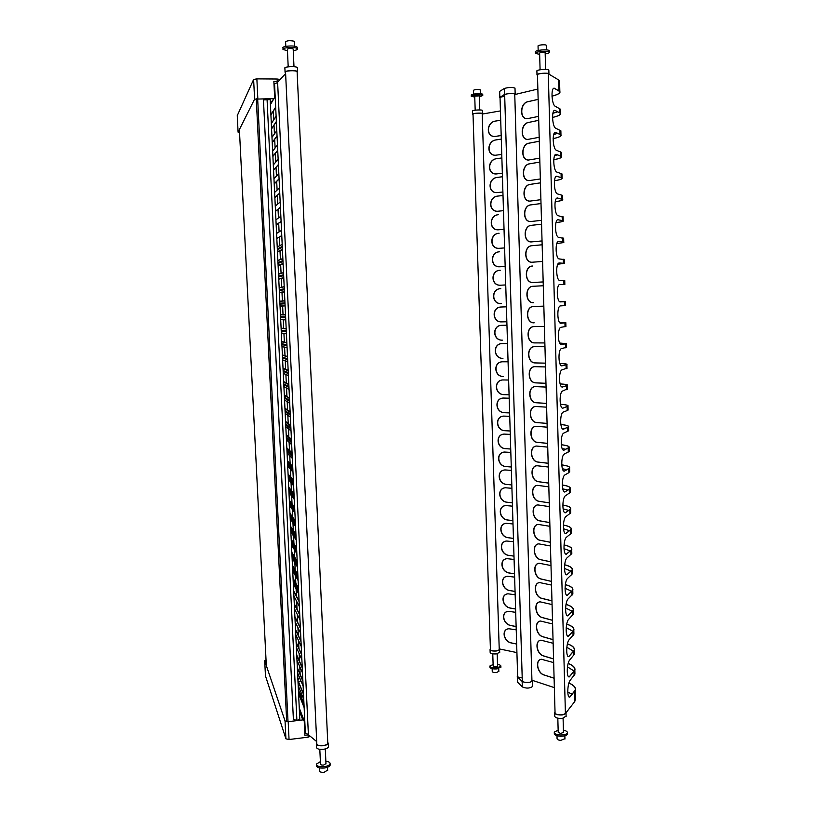 <?xml version="1.0" encoding="UTF-8"?>
<svg xmlns="http://www.w3.org/2000/svg" width="813" height="813" viewBox="0 0 813 813"><rect width="100%" height="100%" fill="white"/><g stroke="black" fill="none" stroke-linecap="round" stroke-linejoin="round"><path stroke-width="1.22" d="M268.016 99.216L267.985 98.637M263.463 99.877L270.18 99.582L299.814 719.627L296.887 720.298L293.402 719.627L263.463 99.877M266.034 659.892L264.692 660.735L285.048 721.009L288.188 721.67L302.792 719.912L299.397 711.05M302.792 719.912L304.214 720.846L299.255 707.96M303.96 703.712L298.391 689.81M308.422 734.8L304.895 735.328L304.214 720.846M310.261 736.314L308.188 737.157L308.086 734.932M308.188 737.157L289.052 739.525L285.922 738.834L265.455 675.867M270.414 104.613L274.631 97.448L270.363 103.566M278.117 81.615L273.869 81.452L274.631 97.448M239.54 132.539L238.087 132.173L254.591 99.145L273.239 98.647M280.109 79.481L277.131 79.024L277.243 81.483M277.131 79.024L256.867 78.881L253.626 79.461L237.254 115.649M280.434 207.386L275.516 211.309M277.731 150.415L272.894 156.472M293.656 590.899L299.103 601.224M296.115 642.189L301.623 654.374M298.544 693.062L304.123 707.076M296.725 654.943L302.253 667.595M294.276 603.754L299.733 614.557M277.05 136.096L272.233 142.692M279.753 193.189L274.865 197.64M281.105 221.553L276.166 224.947M278.412 164.704L273.554 170.222M275.688 107.367L270.912 115.05M295.495 629.404L300.993 641.132M297.934 680.379L303.503 693.946M297.324 667.676L302.873 680.776M294.885 616.589L300.363 627.86M276.369 121.747L271.572 128.881M279.083 178.962L274.205 183.951M298.666 592.108L293.239 582.098M298.036 578.673L292.619 569.13M297.395 565.198L291.999 556.143M296.755 551.702L291.379 543.125M296.115 538.176L290.749 530.076M295.475 524.619L290.129 516.997M294.824 511.042L289.499 503.897M294.184 497.424L288.869 490.778M293.534 483.786L288.249 477.617M292.883 470.117L287.619 464.436M292.233 456.418L286.979 451.235M291.582 442.689L286.349 437.994M290.932 428.929L285.719 424.732M290.282 415.148L285.078 411.449M289.621 401.327L284.448 398.126M288.971 387.486L283.808 384.783M288.31 373.604L283.168 371.409M287.65 359.702L282.528 358.015M286.989 345.769L281.887 344.59M286.328 331.806L281.247 331.135M285.668 317.802L280.597 317.649L285.668 317.792M284.997 303.777L279.957 304.143M284.337 289.723L279.306 290.597M283.666 275.637L278.656 277.03M282.995 261.522L278.005 263.442M298.656 591.722L293.219 581.732M298.625 591.214L293.198 581.234M298.015 578.297L292.599 568.785M297.995 577.769L292.578 568.267M297.375 564.852L291.979 555.807M297.355 564.303L291.958 555.269M296.735 551.366L291.359 542.799M296.715 550.797L291.339 542.251M296.095 537.86L290.739 529.771M296.074 537.271L290.708 529.202M295.454 524.324L290.109 516.712M295.424 523.714L290.089 516.123M294.814 510.767L289.489 503.633M294.784 510.137L289.458 503.023M294.174 497.17L288.859 490.524M294.143 496.519L288.828 489.893M293.523 483.542L288.229 477.383M293.493 482.871L288.198 476.743M292.873 469.894L287.609 464.223M292.843 469.203L287.568 463.562M292.233 456.215L286.979 451.032M292.192 455.504L286.938 450.351M291.582 442.506L286.339 437.821M291.542 441.774L286.308 437.109M290.922 428.766L285.709 424.579M290.891 428.014L285.678 423.847M290.271 414.996L285.078 411.307M290.241 414.224L285.038 410.555M289.621 401.205L284.438 398.004M289.58 400.403L284.408 397.242M288.961 387.374L283.798 384.681M288.93 386.561L283.767 383.899M288.31 373.513L283.168 371.328M288.269 372.679L283.127 370.525M287.65 359.631L282.528 357.944M287.609 358.777L282.487 357.12M286.989 345.718L281.887 344.539M286.948 344.834L281.847 343.696M286.328 331.765L281.237 331.104M286.288 330.871L281.196 330.23M285.617 316.877L280.556 316.755M284.957 302.853L279.906 303.249L284.957 302.843M284.296 288.818L279.266 289.723M284.286 288.788L279.266 289.702M283.625 274.743L278.615 276.176M283.625 274.703L278.615 276.125M282.954 260.648L277.965 262.599M282.954 260.587L277.965 262.528M282.324 247.376L277.355 249.815M282.284 246.522L277.314 248.991M282.284 246.43L277.314 248.91M275.505 211.177L280.424 207.244M280.851 216.228L275.922 219.825M272.883 156.259L277.721 150.202M278.148 159.267L273.3 164.988M299.123 601.62L293.676 591.285M295.749 634.536L301.247 646.447M301.643 654.841L296.135 642.636M298.188 685.542L303.747 699.282M304.143 707.615L298.564 693.58M276.816 238.463L281.765 235.587M296.359 647.321L301.877 659.699M302.273 668.073L296.745 655.41M293.899 596.01L299.357 606.518M299.753 614.974L294.296 604.161M272.223 142.458L277.04 135.862M277.467 144.948L272.64 151.208M274.855 197.488L279.753 193.027M280.18 202.031L275.272 206.156M276.166 224.825L281.095 221.431M281.522 230.394L276.572 233.463M273.544 170.029L278.402 164.511M278.829 173.555L273.961 178.738M270.902 114.775L275.678 107.092M276.105 116.208L271.318 123.556M295.129 621.711L300.617 633.164M301.013 641.579L295.526 629.831M297.578 672.829L303.127 686.121M303.523 694.465L297.965 680.877M296.969 660.085L302.497 672.92M302.893 681.284L297.355 668.154M294.519 608.876L299.987 619.852M300.383 628.286L294.906 617.006M271.562 128.637L276.359 121.493M276.786 130.598L271.979 137.397M274.205 183.779L279.072 178.779M279.499 187.813L274.611 192.468M316.704 741.588L307.67 734.159L305.363 733.214L274.56 83.576L276.908 82.916L285.617 73.607M327.791 743.377L297.111 71.646C296.328 70.101 284.184 70.69 285.556 72.205L316.806 743.61C315.698 746.395 327.243 746.161 327.791 743.377L327.761 742.808M297.873 679.16L299.875 678.337M304.997 725.542L304.357 723.865M274.215 88.8L274.764 87.834M569.669 697.158L575.187 690.227C575.838 687.554 573.744 685.176 568.907 683.093M568.927 683.022C573.876 685.125 576.01 687.524 575.36 690.237L569.771 697.148C566.824 697.991 567.342 683.225 570.37 680.044L574.933 674.089L574.882 672.026M541.539 659.262C535.056 659.719 537.271 673.123 544.151 674.953L554.09 678.144M554.09 678.225L543.978 674.973C537.047 673.123 534.883 659.597 541.458 659.272L553.663 662.595M567.474 666.863L574.283 671.182M569.181 676.924L574.669 670.349C575.33 667.768 573.165 665.481 568.155 663.499M568.175 663.418C573.287 665.42 575.513 667.737 574.842 670.359L569.283 676.914C566.285 677.757 566.773 662.849 569.842 659.831L574.425 654.17L574.374 652.199M541.102 640.177C534.507 640.624 536.671 654.17 543.612 655.888L553.562 658.906M553.562 658.977L543.44 655.908C536.448 654.17 534.344 640.502 541.021 640.187L553.135 643.296M566.834 647.28L573.693 651.304M568.694 656.619L574.151 650.42C574.821 647.92 572.586 645.735 567.423 643.855M567.444 643.784C572.708 645.685 575.004 647.9 574.324 650.43L568.805 656.619C565.757 657.453 566.204 642.402 569.303 639.536L573.907 634.181L573.856 632.321M540.655 621.041C533.968 621.467 536.062 635.156 543.074 636.772L553.023 639.607M553.033 639.679L542.901 636.792C535.838 635.156 533.806 621.345 540.574 621.051L552.596 623.957M566.204 627.656L573.094 631.366M568.206 636.264L573.632 630.421C574.313 628.032 572.006 625.939 566.702 624.16M566.722 624.099C572.128 625.888 574.496 628.002 573.805 630.431L568.317 636.254C565.218 637.087 565.635 621.894 568.765 619.191L573.389 614.13L573.338 612.382M540.218 601.833C533.419 602.24 535.442 616.091 542.525 617.595L552.494 620.248M552.494 620.319L542.352 617.616C535.218 616.091 533.257 602.128 540.137 601.844L552.057 604.547M565.604 607.982L572.474 611.366M567.728 615.848L573.114 610.36C573.805 608.073 571.427 606.102 566 604.435M566.011 604.364C571.559 606.051 573.978 608.053 573.287 610.36L567.83 615.837C564.679 616.65 565.055 601.315 568.236 598.775L572.86 594.018L572.819 592.372M539.771 582.575C532.881 582.962 534.832 596.966 541.976 598.358L551.956 600.837M551.956 600.898L541.804 598.378C534.608 596.976 532.718 582.85 539.69 582.586L551.529 585.075M565.025 588.256L571.824 591.305M567.24 595.36L572.596 590.228C573.287 588.073 570.868 586.203 565.32 584.649M565.33 584.588C570.99 586.163 573.47 588.043 572.769 590.238L567.342 595.35C564.151 596.163 564.476 580.675 567.698 578.297L572.342 573.836L572.301 572.311M539.334 563.257C532.332 563.622 534.212 577.789 541.438 579.059L551.417 581.366M551.427 581.417L541.265 579.08C533.989 577.799 532.169 563.511 539.253 563.257L550.99 565.553M564.486 568.47L571.153 571.183M566.742 574.811L572.067 570.045C572.769 568.002 570.299 566.265 564.659 564.822M564.669 564.771C570.421 566.224 572.952 567.982 572.24 570.045L566.854 574.811C563.612 575.604 563.887 559.954 567.159 557.748L571.813 553.602L571.783 552.179M538.887 543.867C531.793 544.222 533.592 558.561 540.889 559.71L550.889 561.834M550.889 561.885L540.716 559.73C533.369 558.561 531.631 544.11 538.806 543.877L550.442 545.96M563.978 548.643L570.431 551.001M566.255 554.202L571.549 549.791C572.25 547.881 569.74 546.275 564.019 544.944M564.029 544.893C569.872 546.224 572.433 547.86 571.712 549.791L566.366 554.202C563.074 554.984 563.307 539.161 566.61 537.129L571.285 533.287L571.254 531.976M538.45 524.426C531.245 524.761 532.972 539.273 540.34 540.299L550.34 542.23M550.34 542.281L540.157 540.32C532.739 539.273 531.092 524.639 538.369 524.436L549.903 526.316M563.5 528.755L569.679 530.757M565.767 533.531L571.021 529.476C571.732 527.708 569.191 526.224 563.409 525.015C569.313 526.184 571.915 527.688 571.193 529.476L565.868 533.531C562.535 534.304 562.718 518.298 566.072 516.448L570.756 512.922L570.726 511.723M538.013 504.924C530.706 505.239 532.342 519.924 539.781 520.828L549.801 522.576M549.801 522.627L539.608 520.848C532.109 519.924 530.543 505.117 537.921 504.934L549.364 506.611M563.084 508.816L568.866 510.462M565.279 512.79L570.492 509.09C571.214 507.464 568.653 506.113 562.82 505.036M562.83 504.995C568.775 506.082 571.387 507.444 570.665 509.09L565.381 512.79C561.996 513.562 562.129 497.373 565.523 495.706L570.228 492.485L570.208 491.398M537.566 485.361C530.157 485.656 531.712 500.523 539.232 501.296L549.263 502.871L539.06 501.316C531.489 500.523 530.005 485.534 537.484 485.361L548.816 486.845M562.708 488.816L567.972 490.117M564.781 491.997L569.964 488.643C570.685 487.17 568.124 485.961 562.271 485.005M562.271 484.965C568.246 485.92 570.868 487.15 570.137 488.643L564.893 491.987C561.458 492.749 561.539 476.367 564.974 474.883L568.836 472.699L569.679 471.012M537.129 465.737C529.619 466.012 531.082 481.062 538.673 481.713L548.714 483.095M548.714 483.125L538.501 481.723C530.848 481.072 529.466 465.89 537.037 465.737L548.267 467.018M562.413 468.766L566.966 469.711M564.293 471.134L569.425 468.136C570.157 466.814 567.606 465.737 561.753 464.914M561.753 464.873C567.718 465.707 570.34 466.794 569.598 468.136L564.395 471.134C560.919 471.875 560.94 455.29 564.425 454.01L569.171 451.418L569.141 450.554M536.682 446.042C529.08 446.296 530.442 461.55 538.115 462.058L548.165 463.258M548.165 463.288L537.942 462.079C530.218 461.55 528.928 446.174 536.6 446.052L547.718 447.12M562.21 448.644L565.797 449.274M563.795 450.209L568.897 447.557C569.628 446.398 567.088 445.463 561.275 444.762M561.275 444.731C567.21 445.433 569.811 446.378 569.07 447.557L563.907 450.199C560.37 450.93 560.35 434.142 563.876 433.055L568.633 430.788L568.612 430.036M536.245 426.297C528.531 426.53 529.802 441.977 537.556 442.353L547.616 443.359M547.616 443.39L537.383 442.363C529.578 441.977 528.379 426.408 536.153 426.297L547.169 427.171M562.169 428.481L564.385 428.786M563.307 429.213L568.358 426.916C569.1 425.91 566.59 425.128 560.838 424.549C566.712 425.097 569.283 425.9 568.531 426.916L563.409 429.213C559.832 429.925 559.75 412.923 563.328 412.039L567.22 410.565L568.084 409.457M535.797 406.48C527.993 406.693 529.161 422.343 536.997 422.587L547.068 423.4L536.824 422.597C528.938 422.354 527.84 406.571 535.716 406.49L546.621 407.161M562.311 387.039L567.281 385.423C568.023 384.752 565.635 384.254 560.106 383.929M560.106 383.909C565.757 384.234 568.206 384.742 567.454 385.423L562.413 387.039C558.755 387.72 558.541 370.261 562.21 369.793L567.007 368.096M534.913 366.663C526.915 366.836 527.881 382.913 535.869 382.862L545.96 383.289M545.96 383.309L535.696 382.872C527.647 382.923 526.763 366.704 534.822 366.673L545.513 366.948M561.813 365.85L566.742 364.58C567.484 364.072 565.187 363.716 559.832 363.513C565.309 363.696 567.667 364.061 566.915 364.58L561.915 365.85C558.206 366.511 557.931 348.818 561.661 348.574L566.468 347.314M534.466 346.663C526.377 346.805 527.231 363.116 535.31 362.913L545.411 363.147L535.127 362.923C526.997 363.116 526.224 346.684 534.375 346.673L544.954 346.745M561.549 344.58L566.204 343.675L559.649 343.025L566.376 343.665L561.417 344.6C557.667 345.24 557.322 327.293 561.092 327.273L565.929 326.47M534.019 326.602C525.838 326.714 526.58 343.249 534.741 342.893L544.852 342.944L534.568 342.903C526.346 343.259 525.686 326.592 533.928 326.602L544.395 326.48M560.818 323.279L565.655 322.7L559.588 322.446L565.828 322.69L560.919 323.279C557.118 323.909 556.712 305.698 560.533 305.912L565.391 305.556M533.582 306.471C525.3 306.552 525.92 323.33 534.171 322.822L533.999 322.832C525.696 323.34 525.147 306.43 533.48 306.471L543.836 306.155M560.36 301.897L565.116 301.653L559.883 301.775M559.872 301.775L565.289 301.643L560.421 301.897C556.6 302.507 556.082 284.164 559.933 284.479L564.842 284.499L559.852 284.489M533.602 302.68L533.419 302.69C525.086 303.361 524.588 286.328 532.962 286.278L543.277 285.759L533.135 286.278C524.761 286.328 525.259 303.351 533.602 302.68L533.419 302.69M564.74 280.627L559.862 280.455C556.072 280.871 555.482 262.629 559.314 262.975L564.293 263.321L557.82 264.245L564.12 263.331L559.405 262.975M543.165 281.928L532.749 282.497C524.456 283.178 524.07 266.237 532.383 266.034L532.566 266.024C524.294 266.227 524.598 283.036 532.84 282.487M564.192 259.56L559.303 258.93C555.533 259.123 554.883 241.024 558.683 241.39L563.744 242.091C564.517 242.467 562.22 242.924 556.844 243.473M542.606 261.461L532.058 262.233C523.826 262.884 523.562 246.075 531.804 245.719L542.149 244.784M556.854 243.453C562.098 242.924 564.334 242.467 563.572 242.091L558.572 241.4M542.149 244.804L531.987 245.709C523.785 246.054 523.968 262.741 532.139 262.233M563.653 238.433L558.734 237.345C554.984 237.305 554.283 219.347 558.053 219.734L563.196 220.78C563.978 221.319 561.58 221.939 555.98 222.64M542.037 240.933L531.356 241.918C523.186 242.538 523.044 225.841 531.235 225.333L541.58 224.205M555.99 222.62C561.448 221.939 563.795 221.329 563.013 220.79L557.942 219.734M541.58 224.225L531.407 225.333C523.277 225.831 523.328 242.396 531.438 241.918M563.104 217.234L558.165 215.679C554.446 215.415 553.683 197.589 557.423 197.996L562.637 199.398C563.439 200.12 560.95 200.902 555.188 201.736C560.828 200.882 563.257 200.12 562.464 199.409L557.312 198.006M541.468 220.343L530.655 221.543C522.556 222.132 522.535 205.547 530.655 204.896L541.011 203.555L530.828 204.896C522.769 205.537 522.698 221.99 530.737 221.543M562.545 195.963L562.535 195.384L557.596 193.951C553.897 193.464 553.084 175.75 556.783 176.187L562.078 177.956C562.891 178.85 560.35 179.785 554.456 180.771M540.899 199.683L529.954 201.106C521.926 201.665 522.017 185.191 530.066 184.388L540.442 182.844M554.456 180.74C560.218 179.775 562.708 178.85 561.905 177.966L556.681 176.197M540.442 182.864L530.249 184.388C522.251 185.181 522.068 201.522 530.035 201.096M561.996 174.632L561.976 173.921L557.017 172.143C553.348 171.431 552.484 153.84 556.153 154.297L561.529 156.442C562.342 157.509 559.75 158.606 553.765 159.734M540.33 178.951L529.243 180.598C521.285 181.136 521.499 164.765 529.487 163.82L539.862 162.061M557.068 176.289L556.031 176.492M553.765 159.704C559.629 158.586 562.159 157.509 561.346 156.452L556.041 154.307M539.862 162.092L529.67 163.82C521.733 164.754 521.438 180.994 529.334 180.598M561.437 153.23L561.417 152.397L556.448 150.263C552.799 149.338 551.885 131.858 555.513 132.336L560.96 134.846C561.783 136.096 559.171 137.356 553.125 138.627C559.049 137.336 561.6 136.096 560.787 134.867L555.411 132.346M539.761 158.159L528.541 160.039C520.655 160.537 520.981 144.277 528.897 143.19L539.293 141.218M557.606 154.856L554.72 155.537M539.293 141.259L529.08 143.19C521.214 144.267 520.808 160.395 528.623 160.029M560.889 131.747L560.858 130.791L555.868 128.322C552.251 127.174 551.275 109.796 554.873 110.294L560.401 113.19C561.234 114.613 558.612 116.035 552.525 117.448C558.48 116.005 561.051 114.613 560.228 113.21L554.771 110.304M539.182 137.306L527.83 139.409C520.025 139.887 520.462 123.728 528.318 122.489L538.714 120.314L528.491 122.489C520.696 123.708 520.168 139.745 527.922 139.409M557.82 133.352L553.744 134.47M560.33 110.202L560.299 109.125L555.289 106.29C551.692 104.928 550.675 87.652 554.232 88.18L559.842 91.463C560.675 93.058 558.053 94.633 551.966 96.188M538.602 116.381L527.129 118.718C519.385 119.165 519.934 103.099 527.728 101.727L538.135 99.338M557.83 111.767L552.891 113.312M551.966 96.147C557.921 94.613 560.492 93.048 559.659 91.483L554.131 88.18M538.135 99.379L527.901 101.727C520.168 103.088 519.537 119.023 527.21 118.718M562.809 408.156L567.82 406.205C568.561 405.362 566.102 404.722 560.442 404.264C566.224 404.701 568.744 405.352 567.992 406.205L562.911 408.156C559.293 408.858 559.141 391.622 562.769 390.951L567.545 388.807M572.311 694.302L567.769 692.076M575.553 697.737L574.781 701.507L565.411 713.54C563.988 715.745 554.09 714.912 555.045 712.686L537.464 74.887C536.356 73.688 546.712 72.601 548.297 73.759L558.633 79.969L559.598 82.042M535.35 386.602C527.454 386.795 528.521 402.659 536.438 402.75L546.519 403.38L536.265 402.76C528.298 402.669 527.302 386.673 535.269 386.612L546.072 387.079M531.946 680.654L531.956 681.009C531.58 683.103 521.428 682.768 522.292 680.694L504.67 94.908C503.674 93.8 514.253 92.977 514.751 94.135L514.761 94.328M514.761 94.572L537.85 89.044M554.354 687.625L531.936 680.227M328.381 746.314L328.411 746.934C327.893 748.092 326.216 748.875 323.371 749.312C318.93 749.616 316.633 748.905 316.511 747.188L316.369 744.241M327.73 742.157L328.249 743.367C327.73 744.515 326.054 745.297 323.208 745.724C318.757 746.029 316.47 745.328 316.348 743.621L316.775 742.96M327.639 770.094L324.184 772.269C321.115 772.482 319.529 771.964 319.438 770.704L319.306 767.868M325.861 761.212C328.859 761.598 330.271 762.472 330.088 763.834C329.509 765.216 327.578 766.161 324.296 766.669C319.174 767.025 316.531 766.171 316.379 764.108L320.383 761.618M325.972 763.61L323.665 765.043C321.613 765.185 320.556 764.84 320.495 764.017L319.814 749.332M330.119 764.423L330.149 765.175C329.57 766.547 327.639 767.492 324.357 768.011C319.235 768.366 316.592 767.513 316.44 765.45L316.42 764.86M532.109 680.278L532.363 681.02C529.578 682.95 526.174 683.083 522.149 681.426L517.495 676.853L517.627 675.633M532.505 686.121L532.525 686.507C529.741 688.459 526.336 688.601 522.312 686.914L517.657 682.28L517.251 676.507M514.944 94.532L515.168 94.095C512.17 93.19 508.603 93.322 504.487 94.501L499.843 97.347L500.046 98.027M515.005 88.312L514.995 88.089C511.987 87.143 508.43 87.276 504.304 88.485L499.66 91.412L499.619 97.56M516.235 629.851L508.908 628.754C501.093 629.211 503.399 641.711 511.55 643.012L516.662 644.059M516.662 643.998L511.723 642.992C503.623 641.701 501.255 629.303 508.989 628.744M515.696 612.331L508.481 611.305C500.554 611.742 502.79 624.374 511.011 625.593L516.133 626.569M516.133 626.518L511.184 625.573C503.013 624.364 500.717 611.833 508.562 611.305M515.168 594.75L508.044 593.815C500.015 594.232 502.17 606.986 510.473 608.114L515.594 609.039M515.594 608.988L510.645 608.104C502.404 606.986 500.178 594.323 508.125 593.805M514.629 577.128L507.617 576.265C499.477 576.661 501.56 589.557 509.924 590.594L515.066 591.458M515.066 591.407L510.107 590.584C501.794 589.557 499.639 576.752 507.698 576.254M514.09 559.466L507.18 558.673C498.938 559.049 500.94 572.088 509.385 573.033L514.527 573.826M514.527 573.775L509.568 573.013C501.174 572.078 499.101 559.141 507.271 558.663M513.552 541.743L506.753 541.021C498.41 541.387 500.32 554.568 508.847 555.411L513.989 556.143M513.989 556.102L509.019 555.401C500.554 554.557 498.572 541.478 506.834 541.021M513.013 523.968L506.326 523.328C497.871 523.663 499.7 536.997 508.298 537.749L513.45 538.409M513.45 538.379L508.481 537.728C499.934 536.986 498.034 523.765 506.408 523.318M512.464 506.153L505.889 505.584C497.332 505.899 499.07 519.375 507.749 520.035L512.912 520.635L507.932 520.015C499.304 519.375 497.495 506.001 505.981 505.574M511.926 488.288L505.462 487.79C496.804 488.085 498.44 501.712 507.2 502.271L512.363 502.81L507.383 502.251C498.674 501.712 496.956 488.176 505.544 487.78M511.377 470.371L505.036 469.944C496.265 470.219 497.81 484.009 506.651 484.457L511.824 484.934M511.824 484.904L506.834 484.446C498.044 483.999 496.428 470.31 505.117 469.934M510.828 452.404L504.599 452.048C495.727 452.292 497.18 466.245 506.103 466.591L511.275 467.008M511.275 466.977L506.286 466.581C497.414 466.245 495.889 452.394 504.69 452.038M510.279 434.386L504.172 434.091C495.198 434.325 496.54 448.441 505.554 448.685L510.727 449.03M510.727 449L505.727 448.674C496.773 448.43 495.351 434.427 504.253 434.091M509.731 416.317L503.735 416.093C494.67 416.297 495.9 430.585 504.995 430.717L510.178 431.002L505.178 430.707C496.133 430.585 494.822 416.398 503.826 416.093M509.182 398.197L503.308 398.045C494.131 398.228 495.259 412.689 504.446 412.709L509.629 412.923L504.619 412.699C495.493 412.679 494.284 398.319 503.389 398.045M508.074 361.805L502.444 361.785C493.074 361.917 493.969 376.744 503.328 376.531L503.511 376.521C494.213 376.734 493.217 362.019 502.525 361.785M507.515 343.533L502.007 343.584C492.536 343.686 493.328 358.696 502.769 358.37L502.952 358.36C493.562 358.696 492.688 343.787 502.099 343.584M506.956 325.21L501.57 325.322C492.007 325.393 492.668 340.606 502.2 340.159L502.383 340.149C492.912 340.596 492.16 325.495 501.662 325.322M506.397 306.836L501.133 307.009C491.479 307.06 492.017 322.456 501.641 321.887L506.855 321.775M506.855 321.765L501.824 321.877C492.251 322.456 491.631 307.151 501.235 307.009M501.072 303.574L501.255 303.564C491.591 304.265 491.103 288.757 500.798 288.645L500.615 288.656C490.92 288.757 491.418 304.265 501.072 303.574L501.255 303.564M500.493 285.2C490.94 285.79 490.646 270.455 500.229 270.231L500.046 270.241C490.412 270.465 490.798 285.902 500.412 285.211L505.737 284.946M499.802 266.786C490.3 267.345 490.148 252.111 499.66 251.776L499.477 251.776C489.914 252.121 490.158 267.457 499.71 266.796L505.168 266.461M499.101 248.331C489.68 248.849 489.65 233.707 499.091 233.26L498.908 233.26C489.406 233.727 489.528 248.961 499.009 248.331L504.609 247.914M498.399 229.815C489.05 230.292 489.141 215.262 498.521 214.693L498.339 214.693C488.908 215.272 488.898 230.414 498.308 229.815L504.04 229.327M503.013 195.486L497.759 196.075C488.4 196.766 488.267 211.817 497.607 211.248L503.471 210.679M497.698 211.248C488.42 211.695 488.643 196.756 497.942 196.075L503.013 195.506M502.444 176.746L497.19 177.407C487.891 178.199 487.637 193.159 496.906 192.63L502.901 191.98M496.997 192.63C487.79 193.047 488.135 178.189 497.373 177.397L502.444 176.767M501.865 157.946L496.611 158.677C487.383 159.592 487.007 174.46 496.204 173.962L502.332 173.22M496.296 173.952C487.16 174.348 487.627 159.582 496.794 158.677L501.865 157.966M501.296 139.094L496.032 139.897C486.875 140.923 486.377 155.71 495.493 155.232L501.763 154.419M495.584 155.232C486.53 155.588 487.109 140.913 496.215 139.897L501.296 139.125M500.717 120.192L495.452 121.066C486.357 122.194 485.747 136.899 494.792 136.462L501.184 135.558M494.873 136.462C485.9 136.787 486.601 122.184 495.635 121.066L500.717 120.222M508.623 380.027L502.871 379.945C493.603 380.098 494.619 394.742 503.887 394.651L509.08 394.793M500.432 110.914L482.2 114.064M499.223 648.896L516.926 652.595M509.08 394.783L504.07 394.64C494.853 394.732 493.755 380.199 502.962 379.935M504.721 96.483C501.58 96.757 500.015 97.174 500.036 97.733L517.637 676.142C517.668 677.158 519.192 677.737 522.21 677.879M482.19 113.779L482.19 113.627C481.784 112.661 472.15 113.312 473.014 114.237L490.422 649.546C489.68 651.294 498.948 651.447 499.243 649.678L499.243 649.404M300.881 680.725L298.676 682.188M299.967 678.55L297.883 679.302M299.885 693.54L301.653 694.099M302.202 695.461L301.013 696.365M302.355 695.877L301.399 697.33M566.092 716.172L562.444 718.346C557.667 718.59 555.086 717.828 554.7 716.06L554.618 713.143M566.112 716.66L566.021 713.255L562.352 714.932C557.576 715.176 554.984 714.424 554.608 712.666L555.025 712.076M564.944 738.702L560.757 740.348C558.297 740.145 557.068 739.566 557.068 738.6L556.986 735.735M563.399 730.206C566.224 730.775 567.565 731.659 567.413 732.848C566.651 734.291 564.313 735.003 560.411 734.982C556.305 734.647 554.263 733.692 554.263 732.117L558.145 730.145M563.46 732.381L560.665 733.468L558.206 732.32L557.82 718.194M567.433 733.539L567.454 734.119C566.681 735.562 564.354 736.283 560.442 736.263C556.336 735.928 554.293 734.962 554.303 733.387L554.283 732.706M499.7 652.26L496.377 653.896C492.536 654.099 490.463 653.611 490.148 652.412L490.066 649.841M499.223 648.957L499.619 649.689L496.286 651.01C492.444 651.213 490.361 650.725 490.056 649.536L490.412 649.089M498.836 671.335L496.54 672.524C493.887 672.666 492.454 672.31 492.241 671.436L492.15 668.693M497.515 664.445C499.843 664.79 500.96 665.38 500.879 666.223L497.038 667.819C492.607 668.052 490.219 667.463 489.863 666.03L493.115 664.516M497.566 666.01L496.032 666.792L493.166 666.081L492.769 653.845M500.899 666.934L497.078 668.896C492.648 669.14 490.249 668.54 489.893 667.097L489.873 666.386M536.997 74.654L536.895 71.178C535.645 69.735 548.206 68.627 548.846 70.131L548.856 70.406M537.474 75.233L537.007 74.928C535.757 73.505 548.308 72.408 548.948 73.881L548.846 70.131M538.165 50.447L538.054 46.117C537.19 45 545.889 44.187 546.336 45.345L546.346 45.558M539.659 54.349L535.482 53.424C534.039 51.626 548.541 50.284 549.293 52.154C549.497 52.855 548.125 53.465 545.188 53.983M540.086 69.766L539.629 53.048C541.031 52.144 542.871 51.981 545.147 52.54L545.147 52.682M535.482 53.079L535.452 52.012C533.999 50.203 548.511 48.861 549.253 50.741L549.263 51.087M472.627 114.094L472.536 111.147C471.591 110.121 482.028 109.409 482.475 110.466L482.475 110.639M473.024 114.491L472.638 114.267C471.703 113.261 482.129 112.56 482.566 113.596L482.2 114.023M473.512 94.105L473.39 90.324C475.209 89.359 477.505 89.196 480.28 89.837L480.28 89.958M474.762 97.032L471.286 96.351C470.199 95.07 482.251 94.227 482.759 95.548L479.355 96.788M475.178 110.182L474.731 96.117L479.324 95.873M471.276 96.137L471.245 95.172C470.158 93.891 482.221 93.038 482.729 94.369L482.729 94.582M285.058 71.869L284.885 68.262C283.402 66.595 296.562 65.965 297.416 67.662L297.426 68.018M285.566 72.57L285.068 72.225C283.585 70.589 296.745 69.948 297.588 71.625L297.141 72.337M285.8 46.361L285.597 41.9C286.908 40.609 289.662 40.355 293.859 41.158L294.296 41.748M287.456 50.711L283.046 49.481C281.491 47.713 293.574 46.656 296.816 48.272L297.517 48.77C297.802 49.573 296.379 50.182 293.249 50.609M288.198 66.829L287.385 49.278C288.269 48.434 290.099 48.282 292.893 48.79L293.188 49.176M283.026 49.034L282.975 47.987C281.42 46.219 293.503 45.152 296.745 46.778L297.467 47.733M267.06 99.308L296.887 720.298M239.398 129.562L266.318 665.542M256.268 98.678L286.694 721.7M257.65 98.607L288.015 721.69M289.052 739.525L288.188 721.67M285.922 738.834L285.048 721.009M265.465 675.999L264.692 660.735M256.867 78.881L257.823 98.607M253.626 79.461L254.591 99.145M237.254 115.568L238.087 132.173M298.473 588.002L293.046 578.145L298.473 587.992M297.202 561.204L291.816 552.291L297.202 561.194M295.932 534.304L290.576 526.336L295.932 534.283M294.652 507.271L289.326 500.269L294.652 507.251M295.292 520.798L289.946 513.318L295.292 520.777M296.572 547.769L291.196 539.324L296.572 547.749M297.843 574.618L292.436 565.228L297.843 574.608M298.757 593.988L293.33 583.917L298.757 593.998M293.107 579.425L298.544 589.334M298.523 588.917L293.087 579.019M293.056 578.287L298.483 588.155M298.127 580.553L292.71 570.95M292.487 566.448L297.904 575.889M297.883 575.482L292.477 566.061M292.436 565.36L297.853 574.761M297.487 567.088L292.08 557.962L297.487 567.098M291.867 553.45L297.263 562.413M297.243 562.017L291.847 553.074M291.816 552.403L297.212 561.326M296.847 553.592L291.461 544.944L296.847 553.612M291.247 540.421L296.623 548.907M296.603 548.531L291.227 540.056M291.196 539.426L296.572 547.881M296.206 540.076L290.841 531.905L296.206 540.086M290.627 527.373L295.983 535.381M295.962 535.015L290.607 527.017M290.576 526.428L295.932 534.395M290.221 518.857L295.566 526.539L290.211 518.836M289.997 514.294L295.343 521.814M295.322 521.458L289.977 513.958M289.956 513.389L295.292 520.879M294.916 512.942L289.591 505.737L294.916 512.962M289.367 501.194L294.692 508.227M294.682 507.891L289.357 500.859M289.326 500.341L294.652 507.342M294.276 499.334L288.961 492.617L294.276 499.365M288.747 488.054L294.052 494.609M294.032 494.284L288.727 487.739M288.706 487.251L294.011 493.776M293.625 485.696L288.33 479.467L293.625 485.727M288.117 474.894L293.402 480.961M293.391 480.646L288.097 474.599M288.076 474.142L293.361 480.178M292.975 472.028L287.7 466.286L292.975 472.068M287.487 461.713L292.751 467.292M292.741 466.987L287.467 461.418M287.446 461.001L292.721 466.55M292.324 458.339L287.07 453.085L292.334 458.38M286.857 448.502L292.101 453.583M292.091 453.298L286.837 448.227M286.826 447.841L292.07 452.902M291.674 444.609L286.44 439.853M286.217 435.26L291.45 439.853M291.44 439.579L286.206 434.996M286.186 434.65L291.42 439.213M291.024 430.86L285.81 426.591M285.587 421.988L290.8 426.083M290.79 425.829L285.576 421.744M285.556 421.429L290.769 425.504M290.373 417.079L285.17 413.309M284.946 408.695L290.15 412.293M290.129 412.049L284.936 408.461M290.119 411.734L284.926 408.156L290.119 411.764M289.723 403.268L284.53 399.996M284.316 395.372L289.489 398.472M289.479 398.238L284.306 395.148M289.469 397.974L284.286 394.894L289.469 397.994M289.062 389.427L283.9 386.653M283.676 382.029L288.839 384.62M288.818 384.397L283.666 381.815M283.656 381.612L288.818 384.193L283.656 381.602M288.402 375.555L283.259 373.289M283.036 368.645L288.178 370.738M288.168 370.535L283.026 368.452M283.015 368.289L288.158 370.362L283.015 368.279M287.741 361.653L282.619 359.895M282.396 355.24L287.517 356.826M287.507 356.633L282.385 355.057M282.385 354.935L287.497 356.501L282.375 354.925M281.979 346.562L287.091 347.822L281.979 346.572M287.08 347.72L281.979 346.47M281.755 341.806L286.857 342.883M286.847 342.71L281.745 341.643M281.745 341.551L286.847 342.608L281.745 341.541M281.339 333.127L286.43 333.869L281.339 333.127M286.42 333.757L281.328 333.015M281.105 328.35L286.196 328.909M286.186 328.747L281.105 328.198M281.105 328.137L286.186 328.696L281.105 328.137M280.698 319.661L285.769 319.895L280.698 319.661M285.759 319.763L280.688 319.539M280.465 314.865L285.526 314.916M285.526 314.763L280.455 314.722M280.455 314.702L285.526 314.743L280.455 314.702M285.099 305.891L280.048 306.166M285.099 305.749L280.048 306.034M279.814 301.349L284.865 300.881M284.855 300.749L279.814 301.216L284.855 300.749M284.438 291.897L279.408 292.69L284.438 291.897M279.408 292.65L284.438 291.857M284.428 291.694L279.398 292.497M279.174 287.802L284.194 286.816M284.194 286.694L279.164 287.69L284.194 286.694M283.778 277.873L278.757 279.184L283.778 277.873M278.757 279.103L283.767 277.792M283.757 277.619L278.747 278.94M278.524 274.225L283.534 272.721M283.524 272.619L278.513 274.123L283.524 272.619M277.873 260.627L282.863 258.605M282.853 258.514L277.873 260.536L282.853 258.504M278.107 265.526L283.097 263.686M283.087 263.503L278.097 265.343M283.107 263.819L278.117 265.648L283.107 263.819M282.436 249.723L277.467 252.081L282.436 249.733M277.457 251.918L282.426 249.561M282.426 249.357L277.446 251.725M277.223 247L282.192 244.449M281.765 235.628L276.816 238.504L281.776 235.638M277.609 82.154L308.401 734.779M574.527 691.761L574.781 701.507M567.118 406.663L567.22 410.565M567.657 427.445L567.759 431.337M568.196 448.166L568.297 452.048M568.734 468.827L568.836 472.699M569.263 489.416L569.364 493.267M569.801 509.944L569.903 513.786M570.33 530.401L570.431 534.232M570.858 550.797L570.96 554.618M571.387 571.122L571.488 574.933M571.915 591.397L572.017 595.187M572.443 611.589L572.535 615.37M572.962 631.731L573.063 635.502M573.48 651.802L573.582 655.563M566.57 385.799L566.671 389.722M558.633 79.969L558.907 90.68M559.364 108.414L559.476 112.499M559.933 130.171L560.035 134.236M560.492 151.858L560.604 155.913M561.061 173.474L561.163 177.519M561.62 195.018L561.722 199.053M562.179 216.492L562.281 220.516M562.728 237.894L562.84 241.908M563.287 259.235L563.389 263.229M563.836 280.495L563.937 284.479M564.385 301.694L564.496 305.668M564.933 322.822L565.045 326.775M565.482 343.889L565.584 347.822M574.008 671.812L574.1 675.562M566.031 364.874L566.133 368.807M548.297 73.759L565.411 713.54M517.495 676.853L517.657 682.28M522.149 681.426L522.312 686.914M504.487 94.501L504.304 88.485M499.843 97.347L499.66 91.412M270.17 99.491L299.814 719.627M298.127 580.563L292.71 570.96M288.706 487.17L294.001 493.694M288.076 474.07L293.361 480.107M287.446 460.941L292.71 466.489M286.816 447.79L292.07 452.851M291.684 444.66L286.44 439.894M286.186 434.609L291.42 439.172M291.024 430.91L285.81 426.642M285.556 421.398L290.769 425.463M290.373 417.13L285.17 413.36M289.723 403.329L284.54 400.057M289.062 389.498L283.9 386.724M288.412 375.636L283.259 373.37M287.751 361.744L282.619 359.976M282.182 244.367L277.213 246.918M300.16 674.373L299.794 666.64M299.54 661.406L299.174 653.642M298.93 648.408L298.554 640.614M298.31 635.39L297.934 627.565M297.69 622.341L297.314 614.486M297.06 609.272L296.684 601.376M296.44 596.173L296.105 589.069M295.82 583.165L295.475 575.868M295.19 570.015L294.845 562.637M294.57 556.834L294.215 549.375M293.94 543.623L293.584 536.092M293.31 530.381L292.944 522.779M292.68 517.119L292.314 509.436M292.04 503.826L291.674 496.072M291.41 490.503L291.034 482.678M290.769 477.15L290.393 469.253M290.139 463.776L289.753 455.798M289.499 450.372L289.113 442.323M288.859 436.937L288.473 428.817M288.219 423.471L287.832 415.291M287.578 409.986L287.182 401.724M286.938 396.459L286.542 388.136M286.288 382.913L285.891 374.519M285.637 369.336L285.241 360.881M284.997 355.728L284.591 347.212M284.347 342.09L283.94 333.513M283.696 328.422L283.28 319.783M283.046 314.722L282.629 306.034M282.385 300.973L281.979 292.284M281.735 287.182L281.318 278.513M281.074 273.351L280.658 264.713M280.414 259.499L280.007 250.882M279.753 245.617L279.347 237.05M279.103 231.898L278.686 223.209M278.442 217.996L278.026 209.307M277.772 204.053L277.365 195.374M277.111 190.09L276.694 181.401M276.44 176.096L276.034 167.407M275.78 162.061L275.363 153.383M275.109 148.007L274.692 139.328M274.438 133.921L274.022 125.243M273.768 119.806L273.351 111.127M575.36 690.237L575.604 699.942M567.992 406.205L568.094 410.087M568.531 426.916L568.633 430.788M569.07 447.557L569.171 451.418M569.598 468.136L569.7 471.987M570.137 488.643L570.228 492.485M570.665 509.09L570.756 512.922M571.193 529.476L571.285 533.287M571.712 549.791L571.813 553.602M572.24 570.045L572.342 573.836M572.769 590.238L572.86 594.018M573.287 610.36L573.389 614.13M573.805 630.431L573.907 634.181M574.324 650.43L574.425 654.17M567.454 385.423L567.555 389.325M559.568 80.802L559.842 91.463M560.299 109.125L560.401 113.19M560.858 130.791L560.96 134.846M561.417 152.397L561.529 156.442M561.976 173.921L562.078 177.956M562.535 195.384L562.637 199.398M563.084 216.776L563.196 220.78M563.643 238.097L563.744 242.091M564.192 259.347L564.293 263.321M564.74 280.536L564.842 284.499M565.289 301.643L565.391 305.597M565.828 322.69L565.929 326.633M566.376 343.665L566.478 347.598M566.915 364.58L567.017 368.492M574.842 670.359L574.933 674.089M514.751 94.135L531.956 681.009M328.249 743.367L328.411 746.934M327.507 767.248L327.659 770.551M330.088 763.834L330.149 765.175M325.291 748.936L325.983 763.905M532.363 681.02L532.525 686.507M514.995 88.089L515.168 94.095M499.243 649.678L482.19 113.627M302.355 695.826L302.375 696.335M298.381 686.02L298.584 690.298M564.872 735.826L564.954 739.047M567.413 732.848L567.454 734.119M563.084 718.245L563.47 732.615M499.619 649.689L499.71 652.565M498.745 668.591L498.847 671.558M500.879 666.223L500.91 667.3M497.17 653.784L497.566 666.162M546.458 49.888L546.336 45.345M549.293 52.154L549.253 50.741M545.604 69.41L545.147 52.54M482.566 113.596L482.475 110.466M480.402 93.749L480.28 89.837M482.759 95.548L482.729 94.369M479.772 109.948L479.314 95.792M297.588 71.625L297.416 67.662M294.499 46.209L294.286 41.473M297.517 48.77L297.446 47.286M293.991 66.717L293.178 48.993"/></g></svg>
